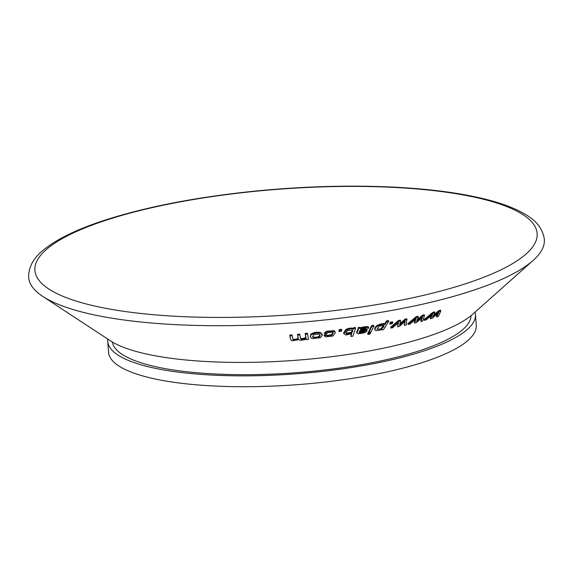 <?xml version="1.0" encoding="UTF-8"?>
<svg xmlns="http://www.w3.org/2000/svg" width="573" height="573" viewBox="0 0 573 573"><rect width="100%" height="100%" fill="white"/><g stroke="black" fill="none" stroke-linecap="round" stroke-linejoin="round"><path stroke-width="0.86" d="M416.643 321.381L422.595 316.052L424.486 315.58L422.81 320.98L420.947 321.467L422.53 317.113L416.37 322.613L414.508 323.057L416.17 318.731L409.903 324.096L408.134 324.468L416.428 317.499L418.311 317.07L416.643 321.381M417.316 319.755L422.344 315.25L424.235 314.778L424.486 315.58M422.344 315.25L422.595 316.052M44.866 297.731A258.545 64.735 -4.2 0 0 294.214 322.764A258.545 64.735 -4.2 0 0 533.091 260.457A258.545 64.735 -4.2 0 0 544.35 239.493C542.982 229.057 536.428 220.562 524.689 213.994C516.223 209.016 505.422 204.69 492.279 201.008C465.956 193.703 432.801 189.061 392.834 187.092C349.222 185.058 303.611 186.361 256.009 191.01C196.883 196.99 146.222 206.803 104.042 220.44C77.47 229.136 57.594 238.733 44.415 249.234C33.735 257.456 28.485 266.832 28.65 277.361A258.545 64.735 -4.2 0 0 42.853 296.463A258.545 64.735 -4.2 0 0 44.866 297.731M112.337 342.017A179.858 45.031 -4.2 0 0 123.51 355.231A179.858 45.031 -4.2 0 0 323.193 370.158A179.858 45.031 -4.2 0 0 471.006 315.68M107.803 339.101A184.356 46.155 -4.2 0 0 107.745 341.393A184.356 46.155 -4.2 0 0 119.306 355.912A184.356 46.155 -4.2 0 0 325.908 370.989A184.356 46.155 -4.2 0 0 475.461 314.391A184.356 46.155 -4.2 0 0 475.067 312.135M107.745 341.393L108.541 352.245A184.356 46.155 -4.2 0 0 120.101 366.77A184.356 46.155 -4.2 0 0 326.71 381.847A184.356 46.155 -4.2 0 0 476.256 325.242L475.461 314.391M42.853 296.463L110.396 340.806A191.096 47.846 -4.2 0 0 111.885 341.744A191.096 47.846 -4.2 0 0 296.184 360.245A191.096 47.846 -4.2 0 0 472.746 314.197L533.091 260.457M421.85 317.492L420.697 320.665L420.947 321.467M300.273 337.604L300.975 338.457C304.32 338.607 305.875 337.877 305.638 336.258L305.151 333.465L307.343 333.192L308.532 339.374L306.576 339.624L306.448 338.865L304.943 339.703L300.281 340.233L298.862 339.674L291.958 340.842L290.676 339.56L290.024 335.842L292.223 335.656L292.817 339.066L294.021 340.154C296.9 340.19 298.318 339.56 298.275 338.271L297.724 335.126L299.915 334.897L300.531 338.407L301.233 339.259C304.578 339.409 306.132 338.679 305.896 337.06L305.409 334.267L307.594 333.995M290.418 338.75L289.766 335.033L291.965 334.847L292.223 335.656M292.817 339.066L293.175 339.839L292.918 339.03L293.763 339.352C296.649 339.388 298.067 338.758 298.017 337.461L297.466 334.324L299.665 334.095L299.915 334.897M324.074 334.961L324.361 335.9L324.074 334.961L326.202 334.625L327.29 336.165L331.796 335.47L333.228 332.798L332.662 332.182L328.057 332.498L326.717 333.665L324.64 333.744L324.39 332.949L326.546 331.266L334.138 330.657L335.42 332.44L333.049 335.95L325.672 336.917L324.325 335.757L326.46 335.441M326.202 334.625L327.04 335.377L331.545 334.675L333.035 332.455M346.006 329.446C348.864 328.05 351.256 327.735 353.19 328.494L353.434 327.777L355.367 327.491L355.618 328.279L352.911 336.143L350.826 336.458L351.793 333.651L346.071 334.983L343.879 333.808L343.607 332.949L346.006 329.446L346.257 330.234C349.115 328.838 351.507 328.522 353.441 329.282L353.684 328.573L355.618 328.279M350.826 336.458L351.149 334.009M369.026 332.225L368.776 331.438L371.619 325.607L373.646 325.263L373.897 326.051L371.053 331.882L369.026 332.225L371.87 326.395L373.897 326.051M374.656 328.988L374.928 329.876L374.656 328.988C375.064 326.123 378.094 324.282 383.738 323.48L384.676 323.802L386.503 320.887L388.458 320.551L388.709 321.338L383.523 329.625L381.74 329.933L382.227 329.153L380.372 330.077L375.917 330.635L374.9 329.776C375.315 326.911 378.345 325.077 383.989 324.268L384.927 324.59L386.754 321.675L388.709 321.338M381.976 328.365L380.121 329.289M399.961 323.795L404.839 319.233L406.816 318.81L406.228 324.92L404.28 325.371L405.211 321.081L399.496 326.409L397.54 326.811L398.579 322.549L392.727 327.742L390.879 328.078L398.636 321.338L400.613 320.952L399.567 325.192L405.09 320.028L407.066 319.598M404.28 325.371L404.703 321.453M397.54 326.811L398.077 322.814M390.879 328.078L390.628 327.283L398.385 320.543L400.362 320.157L400.613 320.952M414.508 323.057L414.258 322.262L415.511 319.003M408.134 324.468L407.876 323.673L416.177 316.704L418.061 316.275L418.311 317.07M389.934 324.175L389.683 323.387L390.406 322.227L392.627 321.804L392.877 322.599L392.154 323.752L389.934 324.175L390.657 323.022L392.877 322.599M367.945 334.446L367.694 333.658L368.253 332.519L370.273 332.175L370.523 332.963L369.972 334.102L367.945 334.446L368.496 333.307L370.523 332.963M356.614 332.161L358.326 328.222L358.576 329.009L358.146 327.591L360.288 327.312L360.345 327.971L362.852 327.011L368.038 326.517L368.804 327.756L366.613 329.905L359.307 331.717L359.328 332.748L363.733 332.204L365.166 331.187L367.092 331.008L365.71 332.154L363.626 333.013L358.275 333.787L356.864 332.949L358.576 329.009L358.397 328.379L360.532 328.1L360.589 328.759L363.096 327.799L368.289 327.305L368.804 327.756M360.589 328.759L360.345 327.971M359.078 331.96L363.49 331.416L364.922 330.399M338.98 331.509L339.109 329.618L341.508 329.353L341.759 330.141L341.386 331.237L338.98 331.509L339.359 330.413L341.759 330.141M310.265 336.709L310.845 334.181C313.639 332.39 316.848 331.831 320.457 332.512L322.119 334.41M433.689 315.121L438.725 310.695L440.537 310.165L440.787 310.974L438.46 316.396L436.683 316.948L438.768 312.564L432.3 318.237L430.516 318.738L432.658 314.376L426.104 319.913L424.407 320.343L433.073 313.137L434.878 312.65L432.722 316.998L438.982 311.504L440.787 310.974M436.683 316.948L436.425 316.138L437.944 312.944M430.516 318.738L430.259 317.929L431.555 315.308M424.407 320.343L424.149 319.541L432.816 312.335L434.628 311.848L434.878 312.65M312.6 336.473L313.431 337.06C317.234 337.511 319.39 336.723 319.899 334.704M319.075 334.066L313.675 334.711L312.665 336.903L313.682 337.855C317.485 338.306 319.641 337.526 320.149 335.506L319.075 334.066M311.096 334.983C313.897 333.192 317.098 332.634 320.715 333.307L322.37 335.212L320.407 337.719L312.02 338.579L310.437 337.253L310.845 334.181M322.033 333.83L322.37 335.212M360.288 329.919L365.782 328.415L366.032 329.203L366.247 328.121L362.358 328.68L360.675 329.554L359.686 330.943L366.032 329.203M359.07 332.505L359.121 332.089M345.999 333.328L346.472 333.866L346.221 333.078L350.92 332.404L352.467 330.671L352.71 331.459L352.617 330.069L347.646 330.571C345.891 331.846 345.505 332.942 346.472 333.866L351.17 333.2L352.71 331.459M343.879 333.808L346.257 330.234M381.324 328.043L383.767 325.321M383.81 325.349L379.369 326.08L376.948 329.274L381.575 328.83L383.645 326.904L384.025 325.636M384.676 323.802L384.927 324.59M368.253 332.519L368.496 333.307M371.619 325.607L371.87 326.395M364.944 330.463L365.166 331.187M353.19 328.494L353.441 329.282M353.434 327.777L353.684 328.573M438.725 310.695L438.982 311.504M432.816 312.335L433.073 313.137M305.151 333.465L305.409 334.267M300.975 338.457L301.233 339.259M297.466 334.324L297.724 335.126M293.763 339.352L294.021 340.154M289.766 335.033L290.024 335.842M306.362 338.937L306.576 339.624M324.64 333.744L326.796 332.061L334.388 331.452L335.42 332.44M339.109 329.618L339.359 330.413M366.842 330.22L367.092 331.008M386.503 320.887L386.754 321.675M381.604 329.511L381.74 329.933M390.406 322.227L390.657 323.022M404.839 319.233L405.09 320.028M398.385 320.543L398.636 321.338M416.177 316.704L416.428 317.499M50.689 290.189A251.798 63.044 -4.2 0 0 479.694 278.829A251.798 63.044 -4.2 0 0 327.677 186.719A251.798 63.044 -4.2 0 0 50.689 290.189M421.907 317.678L422.1 318.294M383.394 326.116L383.645 326.904M383.738 323.48L383.989 324.268M357.602 329.948L357.853 330.736M356.958 331.266L357.208 332.054M363.49 331.416L363.733 332.204M362.852 327.011L363.096 327.799M343.628 333.02L343.836 333.672M431.978 314.957L432.135 315.458M438.03 313.216L438.202 313.753M313.431 337.06L313.682 337.855M331.545 334.675L331.796 335.47M327.04 335.377L327.29 336.165M334.138 330.657L334.388 331.452M326.546 331.266L326.796 332.061M350.92 332.404L351.17 333.2M364.822 328.852L365.073 329.647M362.953 329.317L363.196 330.105M398.12 322.957L398.328 323.609M404.731 321.532L404.953 322.248M415.583 319.233L415.762 319.806M360.353 327.455L360.603 328.243M310.28 336.745L310.437 337.253M356.642 332.404L356.893 333.192"/></g></svg>

